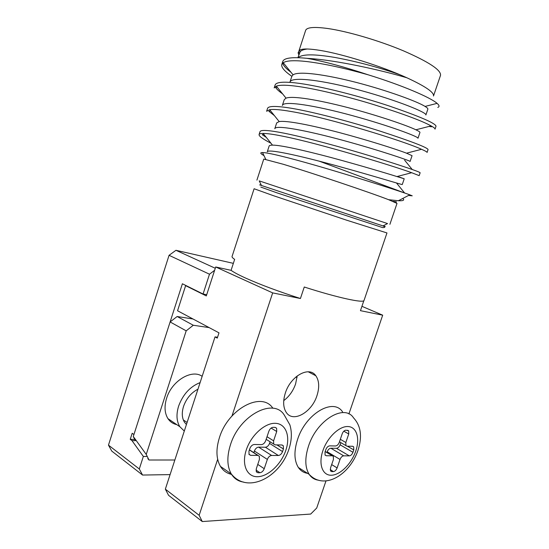 <?xml version="1.0" encoding="UTF-8"?>
<svg xmlns="http://www.w3.org/2000/svg" width="549" height="549" viewBox="0 0 549 549"><rect width="100%" height="100%" fill="white"/><g stroke="black" fill="none" stroke-linecap="round" stroke-linejoin="round"><path stroke-width="0.82" d="M285.35 393.009C290.641 375.859 309.334 365.737 315.853 375.777C319.209 380.752 319.58 387.368 316.972 395.609C311.825 412.381 293.042 423.128 286.276 412.429C283.147 407.543 282.838 401.072 285.35 393.009M283.744 400.619C289.172 396.515 293.125 390.963 295.588 383.964L297.181 375.941M386.97 232.948L346.529 220.156L272.956 195.519L254.105 188.746L232.055 256.5C231.85 257.11 232.714 258.071 234.649 259.375L231.074 270.334C233.895 272.379 238.836 274.994 245.89 278.199C260.603 284.78 278.782 291.546 300.427 298.512L304.263 287.01C337.71 297.778 363.898 303.398 364.049 300.406L386.97 232.948M363.85 300.68L360.453 310.672L382.687 315.181L361.935 306.321M387.532 223.573L259.231 180.889M389.893 224.349L397.009 203.404L388.637 199.706C370.019 192.473 312.058 172.962 283.202 164.247L263.76 159.08L256.911 180.113M263.987 155.614C260.301 153.562 259.807 152.54 262.511 152.553C265.38 152.588 271.453 153.734 280.724 155.998C318.88 165.174 399.706 190.915 409.739 194.82L412.237 195.821L408.511 195.458M437.786 107.405C439.667 106.753 439.433 105.408 437.086 103.37C430.54 97.475 401.854 85.164 368.201 74.815C344.902 67.053 324.871 61.625 308.113 58.53L306.932 58.324L308.284 58.42C336.269 60.081 381.212 70.169 406.919 77.793C382.097 66.436 343.001 54.104 320.458 50.453C309.876 48.717 303.123 48.525 300.207 49.89L299.267 50.46L298.093 52.855L298.814 54.921M299.04 50.638L305.621 30.428C306.74 27.306 314.083 26.661 327.65 28.493C347.462 31.314 378.899 40.523 403.337 50.789C428.783 61.893 441.183 70.059 440.531 75.309L433.497 96.02C434.293 92.445 425.434 86.371 406.919 77.793M299.301 50.508L298.848 51.229M298.882 52.443L299.315 53.37M319.141 161.132L404.586 192.98L396.488 182.989M259.08 134.532L260.02 131.636C260.802 129.667 268.715 130.161 283.758 133.112C306.061 137.538 343.221 147.626 372.531 156.623C403.405 166.285 419.278 171.665 420.15 172.757L419.168 175.646L411.681 172.715C392.59 165.674 318.948 143.33 282.749 136.2C273.738 134.361 267.198 133.434 263.115 133.428C260.631 133.448 259.286 133.819 259.08 134.539C258.771 136.083 262.731 138.979 270.966 143.227M427.074 152.457C427.232 152.025 425.379 150.968 421.515 149.294C405.025 141.505 328.686 117.699 290.833 111.454C280.676 109.676 273.608 109.086 269.634 109.683L266.622 111.275L267.562 108.359C268.53 105.827 276.621 105.82 291.848 108.345C314.399 112.161 351.731 122.056 380.999 131.424C411.805 141.525 427.493 147.571 428.069 149.548L427.074 152.457M435.021 129.159C435.233 128.548 433.93 127.457 431.095 125.893C421.941 120.862 403.179 113.876 374.802 104.941C348.745 96.823 318.001 89.336 298.951 86.577C287.635 84.944 280.1 84.786 276.346 86.118L274.191 87.909L275.145 84.985C276.291 81.876 284.567 81.369 299.974 83.462C322.785 86.667 360.281 96.356 389.509 106.094C420.239 116.649 435.741 123.367 436.016 126.243L435.021 129.159M429.002 126.428L431.617 126.778L430.917 125.941M263.808 134.299L262.25 134.69L266.292 137.394M270.554 110.829L268.859 111.248L274.376 115.592M277.231 87.209L275.728 87.572C276.826 89.329 279.118 91.429 282.598 93.865M368.201 74.815C344.518 68.11 324.157 63.705 307.111 61.591C294.628 60.157 286.674 60.527 283.236 62.703L281.802 64.439C281.074 67.218 284.416 71.178 291.848 76.311M306.932 58.324C292.082 56.863 284.025 57.92 282.756 61.502L281.802 64.439M283.819 63.423L282.859 63.65C283.696 66.004 286.4 68.865 290.963 72.242M217.665 459.293L199.15 515.305L202.272 521.55L310.693 514.063L316.711 508.031L325.996 480.89M348.903 413.946L382.687 315.181M231.98 415.984L272.668 292.892L300.427 298.512M202.272 521.55L168.543 495.294L165.345 489.145L199.15 515.305M272.668 292.892L215.702 266.972L206.314 295.932L185.624 285.665L177.553 310.755L218.989 332.852L217.267 338.109L215.023 336.887L165.345 489.145M215.023 336.887L217.548 337.244M215.702 266.972L231.074 270.334M185.624 285.665L186.585 285.851M402.794 198.436C404.798 200.186 403.323 200.955 398.382 200.735L388.637 199.706M307.316 48.998C303.734 49.465 301.36 50.336 300.207 51.613L297.915 57.672M427.87 109.141C428.062 108.585 427.129 107.679 425.056 106.424C417.192 101.421 387.326 90.503 356.514 82.48C324.768 74.335 298.718 70.917 293.056 74.822L291.862 76.27L289.954 82.124C291.231 76.139 322.997 80.181 360.556 90.42C397.73 100.563 427.362 112.703 425.887 114.981L427.87 109.141M419.951 132.46C420.102 132.035 418.743 131.149 415.881 129.797C406.768 125.33 377.561 115.407 348.135 107.652C317.734 99.774 292.624 95.608 286.043 98.141L284.252 99.644L282.358 105.47C283.332 100.426 314.728 105.353 352.19 115.571C389.268 125.694 419.134 136.927 417.974 138.273L419.951 132.46M412.066 155.676L406.507 153.185C396.296 149.204 367.844 140.18 339.797 132.7C310.755 125.097 286.585 120.327 279.18 121.576L276.682 122.907L274.795 128.706C275.468 124.596 306.493 130.408 343.866 140.599C380.855 150.707 410.94 161.035 410.096 161.461L412.066 155.676M397.407 176.442L404.215 178.789L396.934 176.565C385.769 173.017 358.154 164.824 331.507 157.632C303.83 150.302 280.608 145.06 272.489 145.128C270.431 145.156 269.319 145.471 269.14 146.061L267.267 151.84C267.637 148.655 298.306 155.34 335.583 165.51C372.476 175.598 402.788 185.034 402.259 184.546L404.215 178.789M396.069 202.766L396.399 201.792L392.693 201.298M399.816 74.698C378.542 67.273 356.871 61.522 334.821 57.432C314.193 53.946 301.971 54.028 298.148 57.679M186.434 424.514L184.526 422.311C181.925 418.077 181.602 412.766 183.544 406.377C186.399 398.444 191.203 392.713 197.956 389.186M176.764 424.624C173.052 423.842 170.115 421.845 167.96 418.64C164.604 413.184 164.151 406.384 166.622 398.231C171.803 380.773 191.882 368.825 202.156 376.319M200.111 382.591C190.112 386.578 182.947 394.408 178.624 406.088C176.105 414.358 176.517 421.234 179.859 426.724L184.299 431.047M214.625 270.293L209.485 274.205L203.068 294.024L182.385 283.771L133.929 434.547L132.185 433.271L130.237 439.33L131.973 440.621L135.363 440.689L133.29 436.517L170.115 321.947L177.142 316.512L192.987 318.983M170.115 321.947L186.193 330.841L193.289 325.248L177.142 316.512M133.29 436.517L146.24 454.428L186.193 330.841M146.24 454.428L148.992 460L147.791 458.6M193.289 325.248L209.169 327.609M148.992 460L174.85 460M130.237 439.33L134.738 439.426M131.973 440.621L143.344 456.452L139.295 468.983L142.548 475.05L170.087 474.611M142.548 475.05L111.763 451.086L108.469 445.129L169.058 255.312L175.954 250.296L215.283 268.262M143.344 456.452L147.242 456.466M233.346 263.355L175.954 250.296M209.485 274.205L169.058 255.312M108.469 445.129L139.295 468.983M206.719 294.696L203.068 294.024M272.86 408.23C261.969 391.163 228.288 408.408 219.456 437.553C215.826 449.26 216.155 458.875 220.437 466.403C223.127 470.733 226.867 473.403 231.651 474.398M248.917 454.201L250.673 455.354L257.769 455.389L259.334 456.246L259.43 459.424L256.301 468.784L256.376 471.9L257.955 472.751L259.945 472.716L256.026 470.088M250.673 455.354L249.054 454.462L248.951 451.251L249.864 448.526C250.879 446.049 252.355 444.704 254.297 444.491L261.372 444.621C263.273 444.409 264.721 443.084 265.716 440.648L268.866 431.233C269.868 428.783 271.309 427.479 273.182 427.307L275.138 427.383L276.6 428.206L276.723 431.5L271.103 428.069M267.027 436.729L273.594 440.826L276.723 431.5M273.594 440.826L273.704 444.059L275.173 444.868L281.905 444.992L283.332 445.774L283.435 448.972L276.929 444.903M253.837 452.664L254.393 451.01C255.367 448.636 256.781 447.339 258.627 447.133L265.387 447.236C267.205 447.023 268.591 445.754 269.552 443.407L282.55 451.587L283.435 448.972M282.55 451.587C281.582 453.968 280.189 455.265 278.37 455.498L265.387 447.236M258.627 447.133L271.618 455.464L278.37 455.498M271.618 455.464C269.765 455.691 268.344 457.015 267.356 459.424L254.393 451.01M257.762 464.413L264.241 468.702L267.356 459.424M264.241 468.702C263.259 471.111 261.825 472.449 259.945 472.716M269.552 443.407L270.094 441.794M342.569 411.894C333.449 397.524 305.663 413.623 297.544 439.536C293.832 451.299 294.113 460.625 298.375 467.501C300.667 470.822 303.727 472.764 307.557 473.334M340.325 439.31L345.836 442.494L348.752 433.985L343.825 431.191M345.836 442.494L345.918 445.596L347.016 446.179L352.63 446.282L353.7 446.845L353.776 449.912L347.352 446.186M326.93 452.534L327.19 451.772C328.082 449.604 329.304 448.416 330.855 448.224L336.503 448.313C338.033 448.121 339.234 446.948 340.112 444.807L352.952 452.301L353.776 449.912M352.952 452.301C352.06 454.469 350.852 455.663 349.329 455.869L336.503 448.313M330.855 448.224L343.701 455.842L349.329 455.869M343.701 455.842C342.151 456.054 340.922 457.262 340.023 459.458L327.19 451.772M331.671 464.598L337.12 467.92L340.023 459.458M337.12 467.92C336.221 470.122 334.986 471.337 333.408 471.584L330.217 469.615M330.457 470.809L331.754 471.612L333.408 471.584M331.754 471.612L330.573 471.001L330.512 467.995L333.428 459.458L333.36 456.397L325.166 451.566M325.001 454.97L326.298 455.752L332.186 455.78M326.298 455.752L325.09 455.114L325.008 452.019L325.859 449.542C326.785 447.284 328.055 446.056 329.668 445.863L335.542 445.966C337.127 445.774 338.376 444.566 339.289 442.343L342.219 433.765C343.139 431.535 344.374 430.341 345.939 430.176L348.656 430.828L348.752 433.985M340.112 444.807L340.847 442.652M261.372 185.322C258.483 184.409 258.51 184.457 261.448 185.48L383.017 225.92C385.391 227.046 385.268 227.609 382.632 227.602L276.71 192.754L260.802 187.079M387.553 223.56L383.017 225.92C386.022 226.874 386.071 226.847 383.175 225.838M297.036 377.609L295.89 376.991M230.45 444.814C239.604 414.756 274.205 397.298 284.499 415.449L289.879 424.864C292.116 432.31 291.787 440.456 288.877 449.302C279.818 477.321 247.517 494.375 231.273 473.931C227.032 466.369 226.751 456.658 230.45 444.814M285.83 450.31C290.593 436.421 286.008 423.739 275.509 423.32C265.085 422.682 251.119 435.151 246.309 449.857C241.34 464.557 246.92 477.102 257.618 476.717C268.248 476.546 281.218 464.207 285.83 450.31M243.571 482.084C238.273 481.343 234.176 478.632 231.273 473.931L220.437 466.403M256.218 471.577L257.955 472.751M257.769 455.389L249.39 449.933M318.633 480.203C314.659 479.737 311.503 477.788 309.162 474.357C304.942 467.46 304.722 458.058 308.497 446.159C316.752 419.951 344.58 403.501 353.583 417.919C360.933 425.804 362.402 436.627 357.982 450.393C349.665 474.83 324.26 490.559 309.162 474.357L298.375 467.501M322.867 450.75C318.248 464.118 322.435 475.558 331.335 475.228C340.181 475.098 351.415 463.836 355.731 451.134C360.165 438.438 356.74 426.882 348.011 426.539C339.351 426.003 327.355 437.375 322.867 450.75M308.257 371.797L315.853 375.777M265.764 159.306L262.511 152.553M261.448 185.48L259.224 180.875M398.382 200.735L409.739 194.82M300.207 51.613L299.267 50.46M425.056 106.424L437.086 103.37M293.056 74.822L283.236 62.703M415.881 129.797L431.095 125.893M286.043 98.141L276.346 86.118M406.507 153.185L421.515 149.294M279.18 121.576L269.634 109.683M396.934 176.565L411.681 172.715M272.489 145.128L263.115 133.428M412.265 169.545L404.606 160.171M167.96 418.64L179.859 426.724M183.318 419.937L187.099 422.462M249.438 449.803L258.051 455.409M276.6 428.206L275.255 427.39M266.155 439.33L273.704 444.059M283.332 445.774L282.097 445.006M339.46 441.842L345.918 445.596M348.656 430.828L347.62 430.244M353.7 446.845L352.733 446.282M325.193 451.498L332.351 455.794"/></g></svg>
